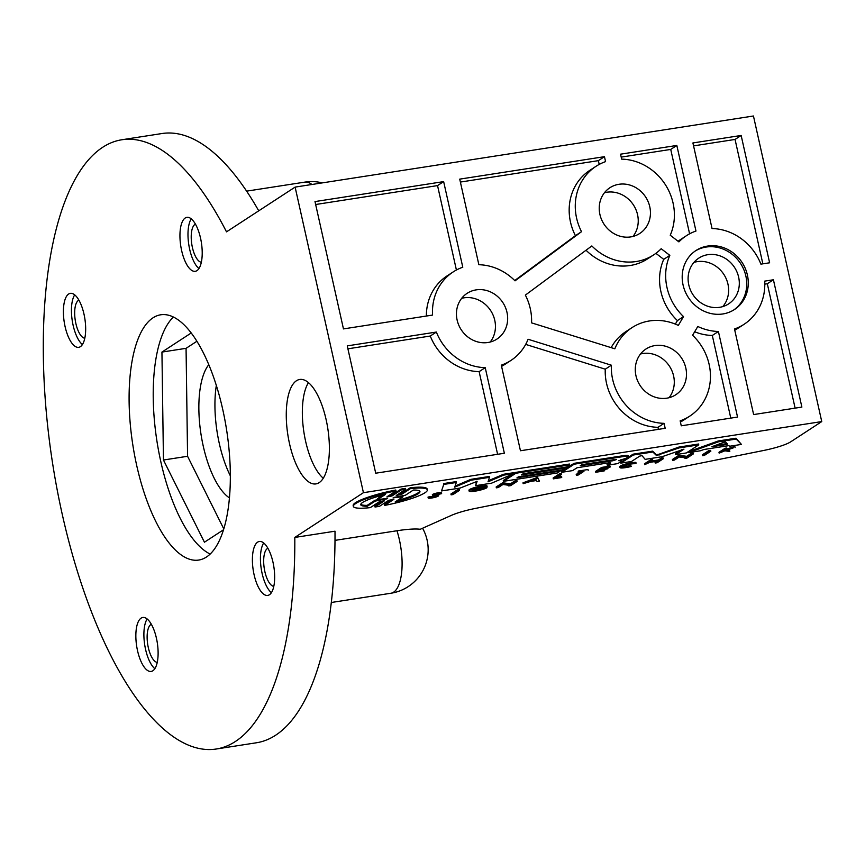 <?xml version="1.0" encoding="UTF-8"?>
<svg xmlns="http://www.w3.org/2000/svg" width="865" height="865" viewBox="0 0 865 865"><rect width="100%" height="100%" fill="white"/><g stroke="black" fill="none" stroke-linecap="round" stroke-linejoin="round"><path stroke-width="1.3" d="M295.116 187.1L363.43 492.682L294.803 537.435A308.264 117.964 -98.8 0 1 216.293 749.004A308.264 117.964 -98.8 0 1 52.462 462.472A308.264 117.964 -98.8 0 1 121.781 139.773A308.264 117.964 -98.8 0 1 226.5 231.852L295.116 187.1L753.447 115.997L821.75 421.579L790.61 441.885A26.426 4.152 -12.6 0 1 763.882 450.427L474.885 508.523A26.426 4.152 167.4 0 0 451.357 515.389L420.239 529.283A42.969 6.758 -12.6 0 0 396.959 530.753A44.039 16.857 81.2 0 1 393.629 592.179A44.039 16.857 81.2 0 1 390.894 593.249A44.039 44.039 0 0 0 422.574 528.245M360.792 504.295A30.318 4.768 167.4 0 0 367.16 505.365L367.344 506.22A30.318 4.768 -12.6 0 1 360.759 504.749A30.318 4.768 -12.6 0 1 385.509 494.369L377.713 499.451A43.899 6.898 167.4 0 0 387.607 498.37L386.86 498.856A43.899 6.898 167.4 0 0 375.14 501.127L367.344 506.22M377.713 499.451L377.518 498.608L383.076 494.985M367.16 505.365L374.945 500.284A43.899 6.898 -12.6 0 1 379.735 499.289M374.945 500.284L375.14 501.127M403.025 496.791A43.899 6.898 167.4 0 0 393.099 497.883L393.824 497.407A43.899 6.898 167.4 0 0 405.534 495.158L413.362 490.044A30.318 4.768 -12.6 0 1 419.947 491.515A30.318 4.768 -12.6 0 1 395.197 501.895L403.025 496.791L402.841 495.937A43.899 6.898 -12.6 0 0 401.003 496.088M397.446 500.435A30.318 4.768 167.4 0 0 419.73 491.125M405.663 489.244L396.246 495.483L401.436 494.488L410.41 488.639A37.909 5.958 -12.6 0 1 427.342 489.86A37.909 5.958 -12.6 0 1 384.72 505.398L393.867 499.332L388.688 500.316L379.443 506.339A37.909 5.958 -12.6 0 1 375.032 507.02L384.449 500.792L379.292 501.776L370.307 507.625A37.909 5.958 -12.6 0 1 353.363 506.403A37.909 5.958 -12.6 0 1 396.008 490.866L386.85 496.943L392.007 495.959L401.252 489.925A37.909 5.958 -12.6 0 1 405.663 489.244L405.469 488.39A37.909 5.958 -12.6 0 0 401.057 489.082L401.252 489.925M397.262 494.726L401.241 493.645L410.215 487.784L410.41 488.639M392.667 499.235L384.525 504.544L384.72 505.398M410.215 487.784A37.909 5.958 -12.6 0 1 427.159 489.017L427.342 489.86M383.238 500.694L374.837 506.176L375.032 507.02M353.363 506.403L353.169 505.549A37.909 5.958 -12.6 0 1 395.813 490.022L396.008 490.866M387.866 496.175L391.813 495.104L401.057 489.082M698.758 444.87L686.345 452.957L675.641 454.622L683.945 449.162L662.028 456.731L645.139 459.358L642.014 455.65L639.765 456.093L631.537 461.467L620.821 463.132L633.234 455.033L652.859 451.984L656.47 455.52L679.144 447.908L698.758 444.87L698.574 444.015L678.949 447.064L679.144 447.908M682.161 449.389L675.446 453.779L675.641 454.622M633.234 455.033L633.05 454.179L620.638 462.278L620.821 463.132M633.05 454.179L652.664 451.141L652.859 451.984M652.664 451.141L656.276 454.666L658.881 454.266L678.949 447.064M514.102 473.512L491.515 483.189L475.609 485.654L477.112 481.373L460.137 488.055L441.518 490.942L443.767 484.422L456.331 482.475L454.709 487.168L471.133 480.183L489.439 477.339L488.033 481.816L503.635 475.134L514.102 473.512L513.918 472.668L503.441 474.29L503.635 475.134M476.647 481.318L475.609 485.654M443.767 484.422L441.518 490.942M443.572 483.578L456.136 481.621L456.331 482.475M455.087 486.087L470.938 479.329L471.133 480.183M470.938 479.329L489.255 476.485L489.439 477.339M488.368 480.745L503.441 474.29M581.918 465.543L580.253 465.532L583.734 464.354L616.388 459.575L612.907 460.742L581.918 465.543L581.745 464.808M582.848 464.527L613.609 459.726M627.871 457.066L626.465 457.985A5.828 0.919 -12.6 0 1 622.789 459.304L618.789 460.721A7.471 1.179 -12.6 0 1 621.373 461.034A7.471 1.179 -12.6 0 1 620.735 461.705L617.859 463.586L607.284 465.229L610.766 462.959L609.338 462.743L576.998 467.76L572.652 470.603L561.807 472.279L574.219 464.181L623.924 456.471A6.974 1.092 -12.6 0 1 628.314 456.525A6.974 1.092 -12.6 0 1 627.871 457.066M620.583 459.877A7.471 1.179 -12.6 0 1 621.189 460.18L621.373 461.034M609.674 462.699L607.089 464.375L607.284 465.229M574.219 464.181L574.036 463.337L561.623 471.436L561.807 472.279M574.036 463.337L623.73 455.628A6.974 1.092 -12.6 0 1 628.12 455.682L628.314 456.525M569.711 464.883L566.434 467.024L523.174 473.739L521.357 474.928L564.607 468.214L561.688 470.117L518.438 476.831L516.978 477.783L560.228 471.068L557.298 472.982L503.473 481.329L515.886 473.242L569.711 464.883L569.527 464.04L515.691 472.387L515.886 473.242M523.12 473.771L564.423 467.37L564.607 468.214M560.077 470.365L560.228 471.068M513.713 473.685L503.279 480.486L503.473 481.329M514.091 473.436L515.691 472.387M726.049 444.621L711.895 446.708L723.789 442.307L725.584 442.037L727.519 444.113L726.049 444.621L725.865 443.777L726.946 443.507M715.15 445.443L725.865 443.777M729.509 446.264L728.914 445.626L703.926 449.497L700.358 450.784L688.454 452.633L718.501 441.81L736.212 439.052L741.424 444.415L729.509 446.264M718.501 441.81L718.307 440.955L688.27 451.789L688.454 452.633M718.307 440.955L736.018 438.209L736.212 439.052M736.018 438.209L741.424 444.415M479.556 489.168L486.973 487.698A9.439 1.481 -12.6 0 1 476.756 490.877L473.523 491.385A9.439 1.481 -12.6 0 1 469.144 491.093A9.439 1.481 -12.6 0 1 476.756 487.882A9.439 1.481 -12.6 0 1 487.125 486.66L484.443 487.384A6.552 1.027 167.4 0 0 477.253 488.238A6.552 1.027 167.4 0 0 471.955 490.466A6.552 1.027 167.4 0 0 476.41 490.466A6.552 1.027 167.4 0 0 483.438 488.574L479.556 489.168L480.021 487.903L480.205 488.747M485.935 486.984L486.779 486.854L486.973 487.698M480.021 487.903L483.881 487.298M469.144 491.093L468.949 490.25A9.439 1.481 -12.6 0 1 476.572 487.038A9.439 1.481 -12.6 0 1 486.941 485.806L487.125 486.66M472.463 489.904A6.552 1.027 167.4 0 0 479.502 488.93M693.352 453.909L686.896 458.126L684.994 458.418L685.837 457.866L679.198 456.99L674.516 460.039L672.602 460.342L679.057 456.125L686.907 457.174L691.449 454.212L693.352 453.909L693.168 453.065L691.265 453.357L691.449 454.212M684.842 457.736L684.994 458.418M679.057 456.125L678.863 455.282L672.408 459.499L672.602 460.342M678.863 455.282L686.713 456.32L686.907 457.174M686.713 456.32L691.265 453.357M517.108 481.416L510.653 485.622L508.739 485.925L509.582 485.373L502.954 484.486L498.272 487.546L496.348 487.838L502.814 483.632L510.664 484.67L515.205 481.708L517.108 481.416L516.924 480.562L515.01 480.854L515.205 481.708M508.588 485.243L508.739 485.925M502.814 483.632L502.619 482.778L496.164 486.995L496.348 487.838M502.619 482.778L510.469 483.816L510.664 484.67M510.469 483.816L515.01 480.854M531.391 481.124L535.878 479.437L536.397 480.345L531.391 481.124M535.381 479.621L535.932 479.545M530.548 481.437L523.174 483.676L537.771 478.204L539.446 481.156L537.068 481.524L536.495 480.518L530.548 481.437M537.771 478.204L537.576 477.361L522.99 482.832L523.174 483.676M537.576 477.361L539.446 481.156M658.254 461.056L649.604 462.397L644.641 464.678L650.783 460.677L652.707 460.375L649.972 462.159L658.622 460.818L663.282 458.731L657.14 462.743L655.216 463.035L658.254 461.056M650.783 460.677L650.599 459.823L644.447 463.835L644.641 464.678M650.599 459.823L652.513 459.531L652.707 460.375M651.734 461.013L658.427 459.964L658.622 460.818M658.427 459.964L661.163 458.18L661.357 459.034M661.163 458.18L663.087 457.888L663.282 458.731M656.297 461.359L655.021 462.191L655.216 463.035M603.143 468.322L601.305 469.522L607.176 468.981L600.559 470.009L598.061 471.641L604.138 470.96L595.758 472.258L601.899 468.257L609.771 467.295L603.143 468.322M603.078 468.365L607.749 467.641L607.933 468.484M599.823 470.484L604.494 469.76L604.689 470.603M601.899 468.257L601.716 467.403L595.574 471.414L595.758 472.258M601.716 467.403L610.095 466.105L610.29 466.959M439.582 494.088L434.479 495.234L437.69 495.396A5.352 0.843 -12.6 0 1 438.652 495.656A5.352 0.843 -12.6 0 1 433.614 497.645A5.352 0.843 -12.6 0 1 428.207 497.991A5.352 0.843 -12.6 0 1 428.207 497.937L436.684 496.099L433.322 495.872A4.671 0.735 -12.6 0 1 432.522 495.645A4.671 0.735 -12.6 0 1 436.922 493.915A4.671 0.735 -12.6 0 1 441.637 493.612A4.671 0.735 -12.6 0 1 441.637 493.645L439.582 494.099M435.906 494.531L437.495 494.553A5.352 0.843 -12.6 0 1 438.469 494.812L438.652 495.656M428.045 497.202A5.352 0.843 -12.6 0 1 428.013 497.148A5.352 0.843 -12.6 0 1 428.013 497.083L428.207 497.937M428.013 497.083L429.981 496.672L430.175 497.516M430.002 496.737L435.376 495.926M441.442 492.801L441.442 492.758A4.671 0.735 -12.6 0 1 441.442 492.801A4.671 0.735 -12.6 0 0 436.728 493.061A4.671 0.735 -12.6 0 0 432.338 494.802L432.522 495.645M733.282 447.875L726.178 450.406L729.801 451.465L724.838 450.827L719.161 453.119L725.303 449.108L726.741 448.892L724.373 450.438L733.282 447.875L733.087 447.021L734.915 446.74L735.109 447.594M727.476 449.995L729.606 450.622L729.801 451.465M725.303 449.108L725.108 448.265L718.966 452.276L719.161 453.119M725.108 448.265L726.557 448.038L726.741 448.892M725.757 449.53L725.908 450.2M726.341 449.151L733.087 447.021M622.205 466.613A7.115 1.125 167.4 0 0 630.628 465.392L631.363 466.397A8.953 1.406 -12.6 0 1 619.956 467.565A8.953 1.406 -12.6 0 1 626.109 464.797A8.953 1.406 -12.6 0 1 636.078 463.229L634.564 463.716A7.115 1.125 167.4 0 0 626.638 464.959A7.115 1.125 167.4 0 0 621.751 467.165A7.115 1.125 167.4 0 0 630.823 466.235M630.628 465.392L631.363 466.397M619.956 467.565L619.773 466.711A8.953 1.406 -12.6 0 1 625.925 463.954A8.953 1.406 -12.6 0 1 635.883 462.386L636.078 463.229M583.951 471.295L578.328 474.971L576.404 475.263L582.026 471.598L578.566 471.879L583.951 471.295M580.069 471.901L576.209 474.42L576.404 475.263M578.566 471.879L578.382 471.025L578.047 472.214M578.382 471.025L587.995 469.533L588.178 470.387M561.417 474.539L555.881 478.15L561.158 477.631L553.319 478.842L559.46 474.842L561.417 474.539L561.234 473.685L559.277 473.988L559.46 474.842M557.655 476.993L561.58 476.388L561.774 477.231M559.277 473.988L553.135 477.999L553.319 478.842M459.477 490.347L453.022 494.564L451.108 494.856L457.574 490.65L459.477 490.347L459.293 489.504L457.38 489.795L457.574 490.65M457.38 489.795L450.925 494.012L451.108 494.856M702.466 455.714L708.922 451.498L710.825 451.206L704.37 455.412L702.466 455.714L702.272 454.86L708.738 450.643L708.922 451.498M708.738 450.643L710.641 450.351L710.825 451.206M335.004 540.365L396.959 530.753M363.43 492.682L821.75 421.579M216.293 749.004L256.494 742.765A308.264 117.964 -98.8 0 0 335.004 531.197L294.803 537.435M733.704 310.005A35.227 32.07 56.9 0 0 743.586 269.08A35.227 32.07 56.9 0 0 706.11 247.055A35.227 32.07 56.9 0 0 695.233 251.012M707.646 246.06A35.227 32.07 -123.1 0 1 745.316 268.539A35.227 32.07 -123.1 0 1 734.471 309.519A35.227 32.07 -123.1 0 1 688.367 297.528A35.227 32.07 -123.1 0 1 695.99 250.504A35.227 32.07 -123.1 0 1 707.646 246.06M707.819 254.688A27.302 24.858 56.9 0 0 698.79 258.138A27.302 24.858 56.9 0 0 692.887 294.587A27.302 24.858 56.9 0 0 728.622 303.875A27.302 24.858 56.9 0 0 737.023 272.118A27.302 24.858 56.9 0 0 707.819 254.688M692.595 335.274L697.806 326.473A52.841 48.105 56.9 0 0 718.415 331.479L737.542 417.071L681.263 425.807L680.149 420.844A52.841 48.105 56.9 0 0 689.751 416.141A52.841 48.105 56.9 0 0 692.595 335.274M689.751 416.141L683.653 420.12A52.841 48.105 -123.1 0 1 680.42 422.034M730.784 418.119L712.306 335.458A52.841 48.105 -123.1 0 1 694.671 331.771M718.415 331.479L712.306 335.458M676.83 145.45L695.968 231.042A52.841 48.105 56.9 0 0 686.367 235.745A52.841 48.105 56.9 0 0 678.895 241.886L670.234 235.237A52.841 48.105 56.9 0 0 621.654 159.138L620.551 154.175L676.83 145.45L670.732 149.429L621.2 157.106M678.074 241.249A52.841 48.105 -123.1 0 1 680.258 239.735L686.367 235.745M689.6 233.831L670.732 149.429M753.631 414.573L734.493 328.981A52.841 48.105 56.9 0 0 744.095 324.278A52.841 48.105 56.9 0 0 764.692 281.125L773.418 279.773L801.877 407.091L753.631 414.573M795.119 408.139L767.309 283.752L764.801 284.142M773.418 279.773L767.309 283.752M744.095 324.278L737.996 328.257A52.841 48.105 -123.1 0 1 734.763 330.171M762.854 263.836L735.055 139.449L693.568 145.882M741.154 135.47L769.623 262.787L760.908 264.139A52.841 48.105 56.9 0 0 712.046 228.544L692.908 142.952L741.154 135.47L735.055 139.449M515.032 280.844A52.841 48.105 56.9 0 0 478.864 264.722L459.726 179.131L604.462 156.673L605.576 161.625A52.841 48.105 56.9 0 0 595.974 166.34A52.841 48.105 56.9 0 0 581.518 231.679L515.032 280.844M514.729 280.53L575.42 235.658A52.841 48.105 -123.1 0 1 589.865 170.319L595.974 166.34M581.518 231.679L575.42 235.658M599.207 164.426L598.364 160.652L460.385 182.061M604.462 156.673L598.364 160.652M665.185 428.305L520.449 450.752L501.311 365.16A52.841 48.105 56.9 0 0 510.912 360.446A52.841 48.105 56.9 0 0 528.093 339.264L611.371 365.203A52.841 48.105 56.9 0 0 664.071 423.342L665.185 428.305M658.416 429.343L657.973 427.321A52.841 48.105 -123.1 0 1 605.262 369.182L525.682 344.4M664.071 423.342L657.973 427.321M611.371 365.203L605.262 369.182M510.912 360.446L504.814 364.435A52.841 48.105 -123.1 0 1 501.581 366.349M456.406 270.01L437.539 185.597L315.649 204.508M443.648 181.618L462.786 267.22A52.841 48.105 56.9 0 0 453.184 271.924A52.841 48.105 56.9 0 0 432.576 315.076L343.459 328.905L315.001 201.577L443.648 181.618L437.539 185.597M426.369 316.039A52.841 48.105 -123.1 0 1 447.075 275.903L453.184 271.924M375.713 473.209L347.254 345.881L436.371 332.052A52.841 48.105 56.9 0 0 485.233 367.647L504.36 453.249L375.713 473.209M497.602 454.298L479.124 371.636A52.841 48.105 -123.1 0 1 430.273 336.031L347.903 348.811M485.233 367.647L479.124 371.636M436.371 332.052L430.273 336.031M611.144 347.644A52.841 48.105 -123.1 0 1 625.914 331.598L632.023 327.619A52.841 48.105 56.9 0 0 614.842 348.79L531.564 322.861A52.841 48.105 56.9 0 0 525.369 295.106L591.844 245.941A52.841 48.105 56.9 0 0 653.702 254.861A52.841 48.105 56.9 0 0 661.174 248.72L669.834 255.37A52.841 48.105 56.9 0 0 683.523 316.612L678.311 325.413A52.841 48.105 56.9 0 0 632.023 327.619M675.338 324.105L677.414 320.591A52.841 48.105 -123.1 0 1 663.725 259.359L655.897 253.337M683.523 316.612L677.414 320.591M669.834 255.37L663.725 259.359M653.702 254.861L647.604 258.84A52.841 48.105 -123.1 0 1 586.048 250.234M476.161 289.872A27.302 24.858 -123.1 0 1 505.365 307.291A27.302 24.858 -123.1 0 1 496.964 339.058A27.302 24.858 -123.1 0 1 461.229 329.76A27.302 24.858 -123.1 0 1 467.132 293.321A27.302 24.858 -123.1 0 1 476.161 289.872M490.206 342.032A27.302 24.858 56.9 0 0 491.32 311.638A27.302 24.858 56.9 0 0 463.954 297.83A27.302 24.858 56.9 0 0 461.683 298.306M618.951 184.288A27.302 24.858 -123.1 0 1 648.155 201.707A27.302 24.858 -123.1 0 1 639.754 233.463A27.302 24.858 -123.1 0 1 604.019 224.176A27.302 24.858 -123.1 0 1 609.922 187.727A27.302 24.858 -123.1 0 1 618.951 184.288M632.996 236.448A27.302 24.858 56.9 0 0 634.121 206.054A27.302 24.858 56.9 0 0 606.743 192.246A27.302 24.858 56.9 0 0 604.473 192.711M655.01 345.568A27.302 24.858 -123.1 0 1 684.204 362.986A27.302 24.858 -123.1 0 1 675.803 394.743A27.302 24.858 -123.1 0 1 640.068 385.455A27.302 24.858 -123.1 0 1 645.971 349.006A27.302 24.858 -123.1 0 1 655.01 345.568M669.045 397.727A27.302 24.858 56.9 0 0 670.17 367.333A27.302 24.858 56.9 0 0 642.792 353.525A27.302 24.858 56.9 0 0 640.522 353.99M722.783 306.599A27.302 24.858 56.9 0 0 724.773 275.913A27.302 24.858 56.9 0 0 697.136 261.663A27.302 24.858 56.9 0 0 693.946 262.387M308.448 382.622A52.841 20.219 -98.8 0 0 303.918 432.284A52.841 20.219 -98.8 0 0 323.283 478.237M84.802 338.247A19.376 7.417 81.2 0 1 75.861 323.467A19.376 7.417 81.2 0 1 78.888 300.144M201.35 262.246A19.376 7.417 81.2 0 1 191.9 244.903A19.376 7.417 81.2 0 1 194.949 224.403A19.376 7.417 81.2 0 1 195.436 224.143M273.794 586.362A19.376 7.417 81.2 0 1 264.247 568.337A19.376 7.417 81.2 0 1 267.88 548.259M151.343 624.271A19.376 7.417 -98.8 0 0 147.699 644.338A19.376 7.417 -98.8 0 0 157.246 662.374M263.695 542.971A27.302 10.445 -98.8 0 0 261.241 568.802A27.302 10.445 -98.8 0 0 271.405 592.676M272.994 562.272A27.302 10.445 81.2 0 1 267.718 595.423A27.302 10.445 81.2 0 1 253.207 570.046A27.302 10.445 81.2 0 1 259.338 541.468A27.302 10.445 81.2 0 1 272.994 562.272M191.241 218.856A27.302 10.445 -98.8 0 0 188.797 244.687A27.302 10.445 -98.8 0 0 198.95 268.55M185.197 218.012A27.302 10.445 81.2 0 1 186.894 217.353A27.302 10.445 81.2 0 1 201.404 242.73A27.302 10.445 81.2 0 1 195.263 271.307A27.302 10.445 81.2 0 1 181.153 248.233A27.302 10.445 81.2 0 1 185.197 218.012M74.704 294.857A27.302 10.445 -98.8 0 0 73.114 325.262A27.302 10.445 -98.8 0 0 82.413 344.562M65.07 326.505A27.302 10.445 81.2 0 1 70.346 293.354A27.302 10.445 81.2 0 1 84.857 318.731A27.302 10.445 81.2 0 1 78.726 347.319A27.302 10.445 81.2 0 1 65.07 326.505M147.147 618.972A27.302 10.445 -98.8 0 0 144.704 644.803A27.302 10.445 -98.8 0 0 154.857 668.677M152.867 670.764A27.302 10.445 81.2 0 1 151.17 671.435A27.302 10.445 81.2 0 1 136.659 646.058A27.302 10.445 81.2 0 1 142.801 617.469A27.302 10.445 81.2 0 1 156.911 640.554A27.302 10.445 81.2 0 1 152.867 670.764M196.885 341.275L186.062 348.336L187.575 456.277L223.797 528.926M223.538 529.758L204.432 542.214L163.453 460.018L161.939 352.077L191.197 332.993M161.939 352.077L186.062 348.336M163.453 460.018L187.575 456.277M208.789 364.706A71.341 27.302 -98.8 0 0 200.983 434.122A71.341 27.302 -98.8 0 0 229.452 497.916M173.389 317.044A124.095 47.489 -98.8 0 0 156.911 440.966A124.095 47.489 -98.8 0 0 210.163 554.065M206.454 557.028A124.095 47.489 81.2 0 1 198.734 560.055A124.095 47.489 81.2 0 1 132.788 444.707A124.095 47.489 81.2 0 1 160.695 314.795A124.095 47.489 81.2 0 1 224.846 419.698A124.095 47.489 81.2 0 1 206.454 557.028M216.326 385.455A71.341 27.302 -98.8 0 0 230.35 475.858M319.207 482.605A52.841 20.219 81.2 0 1 315.93 483.903A52.841 20.219 81.2 0 1 287.84 434.781A52.841 20.219 81.2 0 1 299.723 379.465A52.841 20.219 81.2 0 1 327.046 424.131A52.841 20.219 81.2 0 1 319.207 482.605M258.732 210.822A308.264 117.964 -98.8 0 0 161.982 133.534L121.781 139.773M401.241 493.645L401.436 494.488M391.813 495.104L392.007 495.959M656.276 454.666L656.47 455.52M658.881 454.266L659.076 455.109M612.712 459.888L612.907 460.742M623.73 455.628L623.924 456.471M437.495 494.553L437.69 495.396M322.31 182.883A44.039 44.039 0 0 0 304.945 182.104A44.039 16.857 81.2 0 1 311.908 184.494M428.013 497.148L428.207 497.991M246.622 191.143L304.945 182.104M331.327 602.494L390.894 593.249"/></g></svg>
